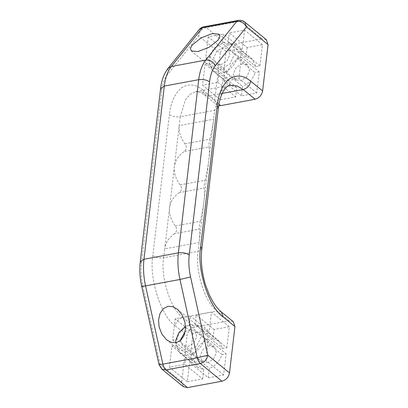 <?xml version="1.0" encoding="UTF-8"?>
<svg xmlns="http://www.w3.org/2000/svg" width="408" height="408" viewBox="0 0 408 408"><rect width="100%" height="100%" fill="white"/><g stroke="black" fill="none" stroke-linecap="round" stroke-linejoin="round"><path stroke-width="0.31" stroke-dasharray="2.04 1.53" d="M175.312 225.971L200.231 221.34C199.374 224.941 199.068 227.531 199.318 229.107L174.4 233.738C177.072 231.622 177.378 229.031 175.312 225.971C170.835 219.897 168.917 213.838 169.56 207.784C170.335 201.756 173.558 196.717 179.224 192.663C181.897 190.541 182.203 187.95 180.137 184.89C175.659 178.821 173.742 172.757 174.389 166.704C175.16 160.675 178.383 155.637 184.049 151.582C186.721 149.461 187.027 146.875 184.962 143.81C180.484 137.741 178.566 131.677 179.214 125.623L164.735 248.86C165.51 242.837 168.728 237.793 174.4 233.738M200.231 221.34C202.006 214.103 203.261 207.453 203.985 201.384C204.678 195.371 204.729 190.919 204.143 188.032L179.224 192.663M201.822 248.86L198.115 251.338L208.809 160.308C209.503 154.295 209.559 149.843 208.967 146.951L184.049 151.582M221.36 311.972L217.173 311.059C205.188 303.241 194.713 270.397 198.115 251.338L163.695 257.734L164.735 248.86L199.155 242.464C199.854 236.451 199.905 231.999 199.318 229.107M180.137 184.89L205.056 180.26C204.199 183.865 203.898 186.451 204.143 188.032M205.056 180.26C206.836 173.023 208.085 166.372 208.809 160.308L213.634 119.228L179.214 125.623L180.254 116.749L214.679 110.354L218.387 107.875M184.962 143.81L209.88 139.179C209.024 142.785 208.723 145.376 208.967 146.951M209.88 139.179C211.66 131.947 212.91 125.297 213.634 119.228L214.679 110.354L219.769 93.57L224.476 87.955L230.189 85.267L195.769 91.667L190.057 94.355L185.349 99.97L180.254 116.749C175.955 117.285 172.334 116.566 169.402 114.592C170.722 102.433 174.762 93.508 181.519 87.817C188.664 83.349 195.794 84.114 202.909 90.107L204.587 94.998L208.774 95.911L202.445 92.249L195.769 91.667C197.059 90.79 199.996 91.897 204.587 94.998L216.485 104.718L218.683 105.677M233.254 321.693L229.066 320.78L194.647 327.18C190.556 328.379 188.047 331.143 187.124 335.473L175.231 325.752C176.154 321.422 178.663 318.658 182.748 317.46L194.647 327.18M202.909 90.107L214.807 99.827L220.249 53.504L198.625 35.833L167.561 74.562C164.557 78.397 162.624 83.783 161.772 90.724L141.433 263.894C140.643 270.887 141.081 278.21 142.744 285.855L160.058 364.125L181.682 381.796L183.36 386.687M181.682 381.796L187.124 335.473M226.828 347.795L229.311 326.645L214.016 329.491L212.915 338.859L219.055 341.042L222.712 348.56L226.828 347.795L208.988 333.214L204.872 333.979L222.712 348.56M172.655 339.966L190.495 354.547L192.979 333.397L208.279 330.556L207.177 339.925C201.047 342.623 196.86 347.244 194.611 353.782L176.766 339.201L172.655 339.966L175.139 318.816L190.434 315.976L189.338 325.344L207.177 339.925M190.495 354.547L194.611 353.782M207.3 362.748L213.343 359.173L216.434 352.68L214.399 346.739L209.314 345.632L203.271 349.207L200.18 355.7L202.215 361.641L207.3 362.748M202.597 378.894L203.699 369.526L197.559 367.343L193.897 359.825L189.786 360.59L187.303 381.735L202.597 378.894L184.758 364.313L169.458 367.154L171.941 346.01L176.057 345.245L179.719 352.762L185.859 354.945L184.758 364.313M208.335 377.828L223.635 374.983L226.119 353.833L222.003 354.598C219.754 361.136 215.567 365.757 209.437 368.46L208.335 377.828L190.495 363.248L191.597 353.879L209.437 368.46M214.807 99.827L216.485 104.718M203.873 26.795L206.147 27.54L227.766 45.212C223.681 46.41 221.172 49.174 220.249 53.504M227.766 45.212L262.191 38.811L240.567 21.145L238.292 20.4M266.378 39.724L262.191 38.811M241.398 48.588L226.103 51.428L223.62 72.578L227.73 71.813C229.984 65.275 234.172 60.654 240.302 57.956L241.398 48.588L223.559 34.007L222.457 43.376L240.302 57.956M247.136 47.522L246.039 56.891L252.175 59.073L255.836 66.591L259.952 65.826L262.436 44.676L247.136 47.522L229.296 32.941L244.596 30.095L242.112 51.245L237.997 52.01L234.335 44.492L228.194 42.31L229.296 32.941M242.434 63.663L236.395 67.238L233.305 73.731L235.339 79.672L240.424 80.784L246.468 77.209L249.558 70.712L247.518 64.77L242.434 63.663M241.398 57.288L259.243 71.869L256.76 93.014L241.459 95.86L242.561 86.491C248.686 83.788 252.878 79.172 255.127 72.634L237.288 58.053L241.398 57.288L238.915 78.433L223.62 81.279L224.716 71.91L242.561 86.491M259.243 71.869L255.127 72.634M222.906 78.622L220.422 99.766L235.722 96.926L236.824 87.557L230.683 85.374L227.021 77.857L222.906 78.622L205.066 64.041L209.182 63.276L227.021 77.857M203.699 369.526L185.859 354.945M223.635 374.983L205.79 360.402L190.495 363.248M191.597 353.879C197.722 351.176 201.914 346.56 204.163 340.017L208.279 339.252L205.79 360.402M222.003 354.598L204.163 340.017M176.057 345.245L193.897 359.825M208.279 339.252L226.119 353.833M229.311 326.645L211.471 312.064L208.988 333.214M204.872 333.979L201.21 326.461L195.07 324.278L196.171 314.91L211.471 312.064M212.915 338.859L195.07 324.278M208.279 330.556L190.434 315.976M196.171 314.91L214.016 329.491M189.338 325.344C183.207 328.042 179.015 332.663 176.766 339.201M192.979 333.397L175.139 318.816M189.786 360.59L171.941 346.01M187.303 381.735L169.458 367.154M185.513 326.339L190.276 324.559L198.354 326.318L201.154 330.526L201.588 335.753L196.676 346.066L187.083 351.747L179.01 349.988L175.69 342.786M180.494 340.593L182.59 345.601L187.675 346.713L193.718 343.138L196.809 336.641L194.769 330.699L189.684 329.593L185.186 331.724M246.039 56.891L228.194 42.31M226.103 51.428L208.259 36.848L223.559 34.007M222.457 43.376C216.332 46.073 212.14 50.694 209.891 57.232L205.775 57.997L208.259 36.848M227.73 71.813L209.891 57.232M237.997 52.01L255.836 66.591M205.775 57.997L223.62 72.578M220.422 99.766L202.582 85.185L205.066 64.041M209.182 63.276L212.843 70.793L218.984 72.976L217.882 82.345L202.582 85.185M236.824 87.557L218.984 72.976M241.459 95.86L223.62 81.279M217.882 82.345L235.722 96.926M224.716 71.91C230.846 69.207 235.039 64.592 237.288 58.053M256.76 93.014L238.915 78.433M259.952 65.826L242.112 51.245M262.436 44.676L244.596 30.095M223.4 42.59L231.479 44.35L234.279 48.557L234.712 53.785L229.801 64.102L220.208 69.778L212.135 68.019L209.329 63.811L208.896 58.584L213.807 48.266L223.4 42.59M220.799 64.745L226.838 61.169L229.934 54.672L227.894 48.73L222.809 47.624L216.77 51.199L213.675 57.696L215.715 63.638L220.799 64.745M229.066 320.78L217.173 311.059L182.748 317.46C170.768 309.641 160.288 276.797 163.695 257.734C159.39 258.269 155.774 257.55 152.837 255.576L169.402 114.592M175.231 325.752C161.15 316.567 148.838 277.975 152.837 255.576M218.923 104.203L208.774 95.911L222.187 93.417M244.754 22.058L240.567 21.145L206.147 27.54C202.057 28.739 199.553 31.503 198.625 35.833L199.135 29.631M168.076 68.36L167.561 74.562M160.594 88.556L161.772 90.724M140.255 261.727L141.433 263.894M141.698 286.324L142.744 285.855M159.013 364.594L160.058 364.125L161.736 369.016M179.719 352.762L197.559 367.343M219.055 341.042L201.21 326.461M179.01 349.988L166.597 339.844M177.454 309.239L198.354 326.318M214.399 346.739L194.769 330.699M202.215 361.641L182.59 345.601M234.335 44.492L252.175 59.073M230.683 85.374L212.843 70.793M231.479 44.35L219.065 34.206M191.235 50.939L212.135 68.019M235.339 79.672L215.715 63.638M247.518 64.77L227.894 48.73"/><path stroke-width="0.61" d="M218.683 105.677L220.672 105.631L255.092 99.236C259.182 98.037 261.686 95.273 262.614 90.943L250.721 81.223C243.601 75.23 236.472 74.465 229.327 78.933C222.569 84.624 218.53 93.549 217.209 105.708L200.644 246.692L201.822 248.86L218.387 107.875L217.209 105.708M200.644 246.692C196.646 269.086 208.957 307.678 223.038 316.863L234.931 326.584L233.254 321.693L221.36 311.972C218.657 309.789 215.985 306.617 213.338 302.455L209.62 295.591L205.744 285.651C201.843 272.998 200.537 260.732 201.822 248.86M234.931 326.584L229.49 372.907L207.866 355.24L197.288 357.74L162.869 364.135C159.079 364.808 158.141 364.803 160.058 364.125M221.967 381.205L187.547 387.6L165.923 369.929C164.511 368.699 163.491 366.767 162.869 364.135L145.549 285.87C143.54 276.599 143.009 267.725 143.963 259.248L164.307 86.078L198.727 79.682L178.383 252.848C177.429 261.329 177.959 270.203 179.969 279.47L197.288 357.74C197.911 360.371 198.931 362.299 200.348 363.533L221.967 381.205C226.058 380.006 228.567 377.242 229.49 372.907M142.744 285.855C140.826 286.533 141.76 286.538 145.549 285.87L179.969 279.47L190.551 276.971L207.866 355.24C206.943 359.57 204.434 362.335 200.348 363.533L165.923 369.929L161.736 369.016L183.36 386.687L187.547 387.6M268.056 44.62L266.378 39.724L244.754 22.058L246.432 26.948L268.056 44.62L262.614 90.943M212.369 33.573L219.065 34.206L219.866 36.781L218.056 40.173L209.171 47.241L197.931 51.571L191.235 50.939L190.434 48.363L192.239 44.972L201.124 37.903L212.369 33.573M176.052 342.73L171.467 342.475L166.597 339.844L161.798 333.999L159.115 326.941L158.544 320.076L160.053 313.375L163.531 308.509L167.999 306.352L172.584 306.607L177.454 309.239L182.254 315.078L184.931 322.142L185.507 329.006L183.998 335.702L180.52 340.568L176.052 342.73M175.69 342.786L175.772 340.553L178.786 332.668L185.513 326.339M185.186 331.724L180.555 339.66L180.494 340.593M218.387 107.875C219.912 93.136 226.624 85.211 230.189 85.267L236.864 85.848L243.199 89.515C247.289 88.317 249.793 85.552 250.721 81.223M223.038 316.863L221.36 311.972M222.187 93.417L243.199 89.515L255.092 99.236M220.672 105.631L218.923 104.203M190.551 276.971C188.889 269.321 188.45 262.002 189.241 255.01C186.303 253.036 182.682 252.317 178.383 252.848L143.963 259.248L140.255 261.727L160.594 88.556L164.307 86.078C165.337 77.663 167.673 71.135 171.319 66.489L202.383 27.759L199.135 29.631C200.374 28.121 201.955 27.178 203.873 26.795L238.292 20.4L236.803 21.364L205.744 60.093C202.098 64.734 199.757 71.267 198.727 79.682C203.026 79.147 206.647 79.866 209.579 81.84C210.431 74.899 212.364 69.508 215.368 65.678C213.175 61.639 209.967 59.777 205.744 60.093L171.319 66.489L168.076 68.36L199.135 29.631M215.368 65.678L246.432 26.948C244.239 22.909 241.026 21.048 236.803 21.364L202.383 27.759L203.873 26.795M189.241 255.01L209.579 81.84M160.594 88.556C161.502 80.407 163.996 73.675 168.076 68.36M161.736 369.016L159.013 364.594L141.698 286.324C139.842 277.853 139.363 269.652 140.255 261.727M238.292 20.4C240.695 20.007 242.847 20.558 244.754 22.058"/></g></svg>
